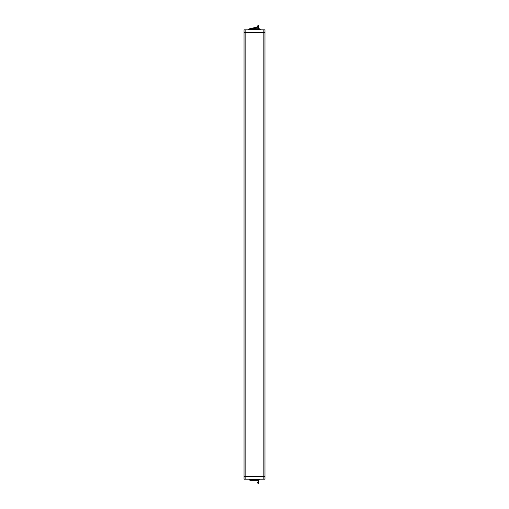 <?xml version="1.0" encoding="UTF-8"?>
<svg xmlns="http://www.w3.org/2000/svg" width="509" height="509" viewBox="0 0 509 509"><rect width="100%" height="100%" fill="white"/><g stroke="black" fill="none" stroke-linecap="round" stroke-linejoin="round"><path stroke-width="0.76" d="M264.642 476.418L244.034 476.443L264.642 476.418M244.046 32.608L264.966 32.576L244.034 32.608L244.034 476.418M264.966 32.608L264.966 476.418M244.034 476.443L244.034 479.198L264.966 479.198L264.966 476.443M244.034 32.576L244.034 29.827L264.966 29.827L264.966 32.576M248.163 29.306L249.766 28.72L259.234 28.72L260.837 29.306L248.163 29.306L248.163 29.827M250.345 28.472L255.238 28.09L258.254 26.964L250.377 28.472A4.199 4.129 -90 0 0 250.371 28.72M258.699 28.72A4.199 4.199 0 0 0 258.324 26.99L258.254 26.964M257.999 480.299L250.148 480.299L258.757 480.299L258.935 483.168L258.273 483.55L257.999 480.299M258.209 480.299L258.687 480.299A0.554 0.554 0 0 0 259.234 479.752L258.687 479.752L258.687 480.299M249.601 479.198L249.601 479.752A0.554 0.554 0 0 0 250.148 480.299L250.148 479.752L249.601 479.752A0.554 0.554 0 0 0 249.76 480.14M259.234 479.198L259.234 479.752A0.554 0.388 0 0 1 259.005 480.07M257.999 482.252L257.09 482.093L257.999 483.385L257.999 482.882M257.573 482.914L257.999 483.079L257.573 482.914M258.769 482.869L258.769 480.343L258.273 480.356L258.273 482.895L258.769 482.869L258.769 483.264L257.999 483.385L258.273 483.55M257.999 483.022L257.554 482.888M257.09 482.093L257.999 482.481M257.955 27.015L257.942 25.615L257.045 26.646L257.955 26.856M257.948 26.443L257.045 26.92L257.948 26.525L257.942 25.921L257.497 26.124M258.718 26.124L258.216 25.45L258.877 25.825L258.737 28.65L258.718 26.124L258.222 26.105L258.228 26.971M257.948 26.118L258.216 25.45L258.712 25.73M257.522 26.093L257.942 25.921M245.141 479.198L245.141 29.827M263.859 479.198L263.859 29.827M255.244 28.72A4.199 0.744 -90 0 0 255.238 28.09M250.148 479.198L250.148 479.752L258.687 479.752L258.687 479.198M257.09 482.176L257.999 482.557M257.446 26.188L257.942 25.978M260.837 29.827L260.837 29.306"/></g></svg>
